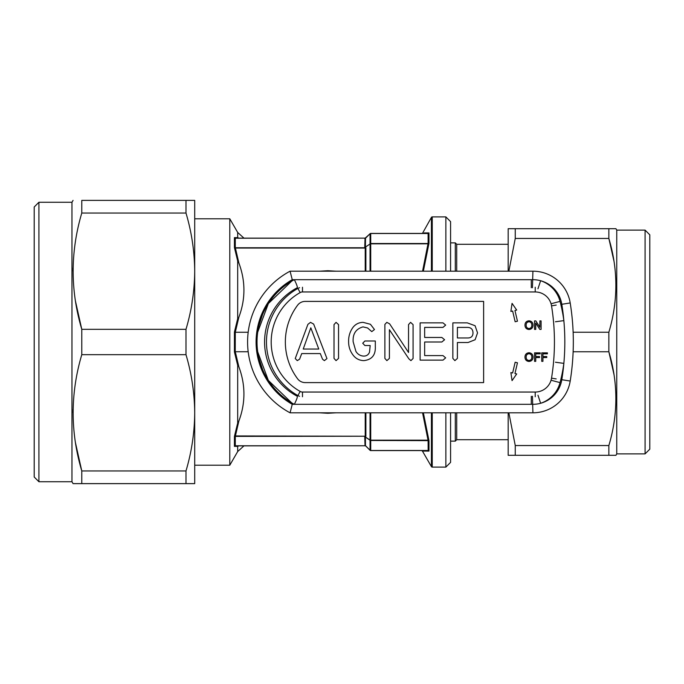 <?xml version="1.0" encoding="UTF-8"?>
<svg xmlns="http://www.w3.org/2000/svg" width="684" height="684" viewBox="0 0 684 684"><rect width="100%" height="100%" fill="white"/><g stroke="black" fill="none" stroke-linecap="round" stroke-linejoin="round"><path stroke-width="1.03" d="M537.966 288.785L540.634 280.722A29.267 29.267 0 0 0 532.913 279.688L294.351 279.688C296.557 284.168 297.549 286.844 297.326 287.707A61.372 61.372 0 0 0 264.58 342A61.372 61.372 0 0 1 297.326 287.707A61.372 61.372 0 0 0 297.326 396.293C297.557 397.156 296.557 399.832 294.351 404.312L532.913 404.312A29.267 29.267 0 0 0 561.803 379.706A236.989 236.989 0 0 0 561.803 304.294L570.199 302.944A245.488 245.488 0 0 1 570.199 381.056A37.765 37.765 0 0 1 532.913 412.811L290.067 412.811L292.256 404.312L294.351 404.312A69.871 69.871 0 0 1 256.081 342L256.757 332.262L264.409 308.911M256.808 332.262L257.723 332.099L268.376 303.551L291.726 281.09A70.811 70.811 0 0 0 291.726 402.91L268.376 380.449L257.723 351.901L256.757 351.738L256.081 342A69.871 69.871 0 0 1 294.351 279.688L292.256 279.688L290.067 271.189A80.259 80.259 0 0 0 290.067 412.811A80.259 80.259 0 0 1 290.067 271.189L532.913 271.189A37.765 37.765 0 0 1 570.199 302.944A37.765 37.765 0 0 0 532.913 271.189L532.443 287.742M264.58 342A61.372 61.372 0 0 0 297.326 396.293A61.372 61.372 0 0 1 264.58 342M537.966 395.215L540.634 403.278A29.745 29.745 0 0 0 560.042 382.613A159.569 159.569 0 0 0 563.855 363.375L555.442 362.238M555.442 321.762L563.855 320.625A159.569 159.569 0 0 0 560.042 301.387A29.745 29.745 0 0 0 540.634 280.722A29.267 29.267 0 0 1 561.803 304.294M300.182 391.436L297.873 395.557A9.439 9.439 0 0 0 299.541 396.293A9.439 9.439 0 0 1 297.873 395.557A61.372 61.372 0 0 1 297.873 288.443A9.439 9.439 0 0 1 299.541 287.707A9.439 9.439 0 0 0 297.873 288.443L300.182 292.564A56.652 56.652 0 0 0 300.182 391.436A4.72 4.72 0 0 0 302.482 392.043L535.221 392.043A16.527 16.527 0 0 0 551.535 378.158A226.601 226.601 0 0 0 551.535 305.842A16.527 16.527 0 0 0 535.221 291.957L302.482 291.957A4.72 4.72 0 0 0 300.182 292.564M297.625 305.175A61.372 61.372 0 0 0 297.625 378.825A9.439 9.439 0 0 0 305.175 382.595L483.622 382.595L483.622 301.405L305.175 301.405A9.439 9.439 0 0 0 297.625 305.175M326.961 358.596L313.648 324.079L310.527 322.361L307.911 324.344L295.24 358.544L297.284 360.63L299.609 359.177L301.712 353.577L320.317 353.577L322.523 359.211L324.37 360.63L326.961 358.596M318.77 349.045L310.81 327.807L303.226 349.045L318.77 349.045M336.058 360.63L338.546 358.39L338.546 324.601L336.058 322.361L334.014 324.601L334.014 358.39L336.058 360.63M363.811 360.63C371.916 359.724 375.747 354.987 375.311 346.42L375.311 340.991L364.905 340.991L362.717 343.223L364.871 345.523L370.189 345.523L369.514 352.132C368.471 354.799 366.504 356.125 363.606 356.099C360.297 355.868 357.741 354.329 355.937 351.465L353.149 341.761C352.653 333.835 355.937 328.876 362.999 326.892L367.564 327.952L371.788 331.62L374.473 329.517L370.42 324.276L363.11 322.361C358.818 322.438 355.372 324.199 352.782 327.645C349.84 331.877 348.447 336.588 348.618 341.786C348.592 346.455 349.934 350.695 352.645 354.492C355.364 358.416 359.083 360.459 363.811 360.63M410.93 360.63L413.076 358.493L413.076 324.601L410.58 322.361L408.545 324.601L408.545 352.499L389.615 323.823L386.819 322.361L384.878 324.43L384.878 358.39L386.887 360.63L389.41 358.373L389.41 329.714L408.852 358.818L410.93 360.63M443.001 360.126L445.66 357.86L442.976 355.594L424.661 355.594L424.661 342L441.847 342L444.583 339.734L441.847 337.469L424.661 337.469L424.661 327.397L442.976 327.397L445.66 325.097L443.001 322.865L420.121 322.865L420.121 360.126L443.001 360.126M477.535 332.894L475.089 325.729L467.275 322.865L452.859 322.865L452.859 358.407L454.894 360.63L457.391 358.425L457.391 342.504L468.087 342.504L475.124 339.743L477.535 332.894M472.995 332.92C472.901 329.269 471.011 327.431 467.343 327.397L457.391 327.397L457.391 337.964L468.266 337.964C471.37 337.759 472.943 336.075 472.995 332.92M528.997 329.5C526.449 329.261 525.107 327.841 524.961 325.259C525.004 322.54 526.355 321.053 528.997 320.787C531.596 321.053 532.939 322.506 533.024 325.156C532.93 327.798 531.588 329.252 528.997 329.5M526.158 325.268C526.176 327.2 527.125 328.286 528.989 328.525C530.904 328.269 531.844 327.149 531.827 325.148C531.844 323.164 530.904 322.036 529.006 321.771C527.031 322.036 526.082 323.199 526.158 325.268M535.752 329.397L534.546 329.397L534.546 320.899L535.82 320.899L539.89 327.234L539.89 320.899L541.087 320.899L541.087 329.397L539.821 329.397L535.752 323.053L535.752 329.397M528.997 361.46C526.449 361.212 525.107 359.801 524.961 357.21C525.004 354.5 526.355 353.012 528.997 352.747C531.596 353.004 532.939 354.466 533.024 357.116C532.93 359.758 531.588 361.203 528.997 361.46M526.158 357.228C526.176 359.16 527.125 360.246 528.989 360.477C530.904 360.229 531.844 359.1 531.827 357.108C531.844 355.116 530.904 353.996 529.006 353.722C527.031 353.987 526.082 355.158 526.158 357.228M535.752 361.349L534.546 361.349L534.546 352.85L540.215 352.85L540.215 353.833L535.752 353.833L535.752 356.561L539.565 356.561L539.565 357.535L535.752 357.535L535.752 361.349M542.942 361.349L541.737 361.349L541.737 352.85L547.405 352.85L547.405 353.833L542.942 353.833L542.942 356.561L546.755 356.561L546.755 357.535L542.942 357.535L542.942 361.349M510.88 311.425L512.632 311.015L515.146 321.745L517.463 321.206L514.949 310.476L516.694 310.066L512.059 303.371L510.88 311.425M512.059 380.629L516.694 373.934L514.949 373.524L517.463 362.794L515.146 362.255L512.632 372.985L510.88 372.575L512.059 380.629M645.08 453.885L645.08 230.115L649.8 234.834L649.8 449.166L645.08 453.885L616.754 453.885L615.933 455.305L515.257 455.305L515.257 445.541L508.853 412.811M645.08 230.115L616.754 230.115L615.933 228.695L608.854 228.695L615.933 228.695M609.795 455.305L608.854 455.305L608.854 445.541C618.191 414.188 618.191 382.929 608.854 351.756L573.132 351.756M615.916 401.277L615.933 398.652M613.993 374.558L608.854 351.756L608.854 332.244C618.191 300.892 618.191 269.624 608.854 238.459L515.257 238.459L515.257 228.695L508.178 228.695L508.178 271.189M615.916 287.973L615.933 285.348M613.993 261.262L608.854 238.459L608.854 228.695L515.257 228.695M508.178 439.718L456.715 439.718L456.715 412.811M456.715 439.718L455.305 441.137L455.305 412.811M38.92 481.741L38.92 202.259L34.2 206.987L34.2 477.013L38.92 481.741L71.965 481.741L73.06 483.622L81.781 483.622L81.781 470.951C70.281 432.305 70.281 393.548 81.781 354.671L81.781 329.329L185.988 329.329L185.988 354.671C191.631 373.712 194.538 393.095 194.709 412.811C194.538 432.57 191.631 451.953 185.988 470.951L185.988 483.622L194.709 483.622L194.709 271.189C194.538 290.948 191.631 310.322 185.988 329.329M38.92 202.259L71.965 202.259L71.965 481.741M75.445 301.046L81.781 329.329C70.281 290.683 70.281 251.926 81.781 213.049L81.781 200.378L185.988 200.378L185.988 213.049C191.631 232.09 194.538 251.464 194.709 271.189L194.709 200.378L185.988 200.378M71.965 202.259L73.06 200.378M445.857 271.189L445.857 216.896L450.576 221.616L450.576 271.189M450.576 412.811L450.576 462.384L445.857 467.104L445.857 412.811M234.424 351.986L235.296 351.738L238.87 366.829C238.519 365.504 238.126 364.999 237.681 365.307L234.424 351.986L234.424 332.014L237.681 318.693L237.681 260.955L234.424 247.617L235.347 247.762L238.87 262.972L237.681 260.955M422.712 451.055L428.971 451.098L422.43 451.055L431.424 466.633A0.941 0.941 0 0 0 432.245 467.104L445.857 467.104M422.712 232.945L431.424 217.367A0.941 0.941 0 0 1 432.245 216.896L432.245 271.189M336.058 412.811L327.841 413.281L319.616 412.811M264.409 375.089L256.808 351.738M319.616 271.189L327.841 270.719L336.058 271.189M445.857 216.896L432.245 216.896M421.609 233.424L428.971 232.902L424.191 232.936M422.567 271.189L428.047 243.53L428.971 243.376L423.362 271.189M423.362 412.811L428.971 440.624L370.719 440.47A0.941 0.778 180 0 1 370.053 440.248L364.743 436.623L365.034 436.238L234.424 436.383L237.681 423.045L237.681 365.307M237.681 318.693C238.126 319 238.519 318.496 238.87 317.171L235.296 332.262L248.172 332.262M235.296 332.262L235.245 351.747M243.966 445.857L237.681 451.551L229.79 465.214L229.79 218.786L194.709 218.786M237.681 451.551L237.681 446.353L234.672 446.37M238.87 238.143C245.599 238.143 245.599 238.143 238.87 238.143L237.681 237.647L237.681 232.449L229.79 218.786M235.287 248.061L235.287 238.143L365.213 238.143L235.245 238.229L234.424 237.622L237.681 237.647L234.424 237.622L235.287 238.143L234.424 237.622L234.424 247.617L235.287 248.061L365.213 248.061L364.743 247.377L365.034 238.229A0.941 0.787 45 0 0 365.701 238.041L370.053 233.697A0.941 0.941 0 0 1 370.719 233.424L428.047 233.424C419.548 233.424 419.548 233.424 428.047 233.424L428.971 232.902L428.15 233.509L370.719 233.509A0.941 0.855 180 0 0 370.053 233.757L364.743 238.519L365.538 238.203L365.41 247.069L370.719 243.53L428.047 243.53M238.87 317.171C245.607 299.182 245.607 281.115 238.87 262.972M237.681 423.045L238.87 421.028C245.607 403.038 245.607 384.972 238.87 366.829M238.87 421.028L235.347 436.238M248.172 351.738L235.296 351.738M428.047 450.576L428.971 451.098L428.047 450.576L370.719 450.576A0.941 0.941 0 0 1 370.053 450.303L365.701 445.959A0.941 0.787 -45 0 0 365.034 445.771L235.287 445.857L234.424 446.378L235.347 445.857M238.87 445.857L237.681 446.353M234.424 446.378L234.424 436.383L235.287 435.939L365.034 436.238A0.941 0.71 36.8 0 1 365.701 436.683L365.88 436.076A0.941 0.47 -0 0 0 365.213 435.939L365.213 412.811M234.424 332.014L235.245 332.253M235.347 445.771L365.034 445.771L364.743 436.623L370.053 440.034A0.941 0.47 0 0 0 370.719 440.171L428.047 440.171L422.567 412.811M365.538 445.729L370.053 450.243A0.941 0.855 0 0 0 370.719 450.491L428.047 450.491M428.15 450.491L428.971 451.098L428.971 440.624L428.107 440.18L428.15 450.491M428.971 232.902L428.971 243.376L428.107 243.82L370.719 243.829L370.719 271.189M235.287 435.939L235.287 445.857M365.88 446.139A0.941 0.941 0 0 0 365.213 445.857M365.88 237.861A0.941 0.941 0 0 1 365.213 238.143A0.941 0.941 0 0 0 365.88 237.861M365.41 247.069L364.743 247.377M365.478 247.018L365.701 247.317A0.941 0.71 -36.8 0 1 365.034 247.762L235.347 247.762M428.107 243.82L428.107 233.415M365.461 436.854L365.461 445.72M365.701 436.683L365.538 436.896A0.941 0.496 124.9 0 0 365.538 437.11M370.053 412.811L370.053 440.034A0.941 0.496 124.7 0 0 370.053 440.248L370.053 450.303A0.941 0.941 0 0 0 370.719 450.576L370.719 412.811M370.053 271.189L370.053 233.697A0.941 0.941 0 0 1 370.719 233.424L370.719 243.53M73.085 267.863L73.06 271.189M73.085 409.485L73.06 412.811M75.445 442.668L81.781 470.951L185.988 470.951M185.988 483.622L73.06 483.622M185.988 213.049L81.781 213.049M185.988 354.671L81.781 354.671M455.305 271.189L455.305 242.863L450.576 242.863M456.715 271.189L456.715 244.282L455.305 242.863M515.257 455.305L508.178 455.305L508.178 412.811M616.754 453.885L616.754 230.115M515.257 445.541L608.854 445.541M508.853 271.189L515.257 238.459M573.132 332.244L608.854 332.244M292.256 279.688A71.76 71.76 0 0 0 292.256 404.312M573.32 342A245.488 245.488 0 0 1 570.199 381.056A37.765 37.765 0 0 1 532.913 412.811L532.443 396.258M561.803 379.706L570.199 381.056M531.28 396.293L531.28 404.312M551.826 380.449L560.042 382.613M551.826 303.551L560.042 301.387M531.28 287.707L531.28 279.688M535.221 396.763L535.221 392.043L337.605 392.043M318.069 392.043L302.482 392.043L302.482 396.763M266.469 342A61.372 61.372 0 0 1 297.873 288.443M551.535 378.158L556.195 378.91M551.535 305.842L556.195 305.09M535.221 291.957L535.221 287.237M302.482 291.957L302.482 287.237M431.424 466.633L431.424 412.811M431.424 271.189L431.424 217.367M432.245 412.811L432.245 467.104M327.841 413.281L327.354 412.811M327.841 270.719L327.841 271.189M365.213 271.189L365.213 248.061A0.941 0.47 -0 0 0 365.88 247.924L365.701 247.317M365.88 412.811L365.88 436.076M365.88 247.924L365.88 271.189M455.305 441.137L450.576 441.137M194.709 465.214L229.79 465.214M422.43 451.055L421.609 450.576M243.966 238.143L237.681 232.449M508.178 244.282L456.715 244.282"/></g></svg>
